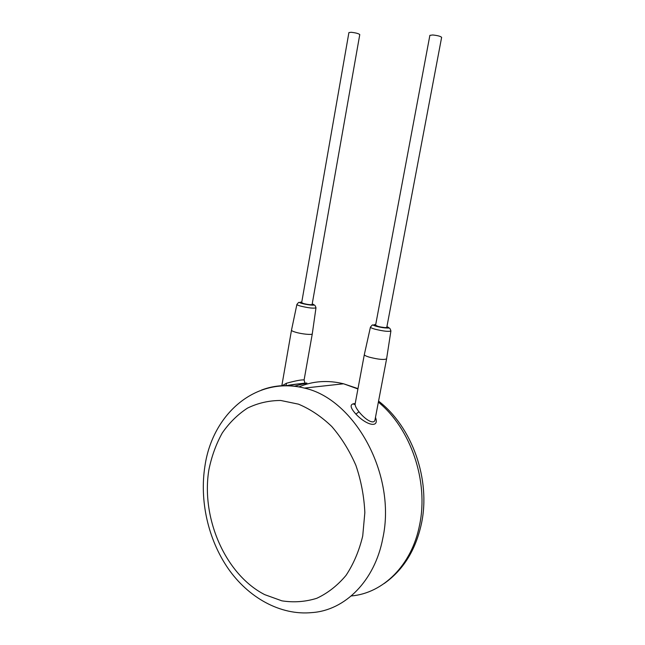 <?xml version="1.0" encoding="UTF-8"?>
<svg xmlns="http://www.w3.org/2000/svg" width="645" height="645" viewBox="0 0 645 645"><rect width="100%" height="100%" fill="white"/><g stroke="black" fill="none" stroke-linecap="round" stroke-linejoin="round"><path stroke-width="0.97" d="M355.202 403.568C349.558 403.786 349.784 407.301 355.895 414.106C366.876 425.756 379.703 428.328 375.479 417.379M285.928 385.855C299.99 383.436 315.381 381.792 301.497 384.315L294.128 386.291M282.188 385.686L286.477 383.243C296.031 380.663 301.908 379.574 304.101 379.978L304.093 380.01M292.322 384.67L288.863 385.904M296.894 304.456L291.508 330.111C291.403 330.659 292.701 331.345 295.402 332.167C301.554 334.078 312.204 335.126 312.285 333.852L312.301 333.747M312.099 304.553L359.773 34.58C358.693 33.588 355.83 32.822 351.194 32.282L348.905 32.581L301.667 302.674L303.658 303.585C308.012 304.609 310.825 304.932 312.099 304.553L312.107 304.521M386.774 327.41L441.632 37.354C440.632 36.305 437.681 35.507 432.779 34.975L429.876 35.354L375.584 325.265L378.067 326.41C382.646 327.515 385.541 327.845 386.774 327.41L386.782 327.37M370.44 327.128L364.336 354.54C364.231 355.234 365.852 356.096 369.198 357.128C378.293 359.45 384.097 360.023 386.597 358.846L386.621 358.733M364.32 354.637L355.177 403.697C354.839 405.463 356.105 408.156 358.967 411.768C365.796 420.338 374.35 424.902 375.043 419.669L375.108 419.306M208.907 469.665C200.877 517.492 224.968 574.26 264.692 594.634L281.905 600.842C293.765 602.688 305.383 601.833 316.76 598.302C327.725 593.19 337.48 585.555 346.018 575.396C353.589 563.948 359.16 550.806 362.724 535.979L364.844 512.614C364.103 496.465 361.111 480.71 355.895 465.368C349.493 450.686 341.455 437.729 331.756 426.482C321.363 416.541 310.261 409.091 298.45 404.149L280.704 400.472C268.957 400.513 257.903 403.044 247.535 408.092C237.787 414.429 229.37 422.709 222.291 432.924C216.123 444.026 211.657 456.273 208.907 469.665M204.925 466.15C199.49 500.456 207.916 539.051 228.032 568.35C248.172 597.472 280.277 615.725 311.986 612.589C344.946 610.404 374.818 580.903 382.816 538.277C396.74 474.656 354.557 398.924 304.392 388.088C289.299 384.235 274.98 384.904 261.435 390.088M298.861 386.944C312.865 380.993 327.773 379.937 343.592 383.791L357.927 388.959M378.373 402.141C410.583 428.304 428.941 481.202 419.564 525.103C411.833 565.133 383.162 593.263 351.267 595.964M286.058 385.597L286.477 383.243M286.856 385.605C293.33 384.081 305.561 383.428 304.924 382.928L304.101 379.978L312.285 333.852L315.977 307.842C315.308 305.456 314.494 304.569 313.559 305.174C310.672 305.206 306.988 304.674 302.497 303.577C297.7 302.505 299.82 301.134 296.902 304.408C296.829 304.819 298.03 305.375 300.522 306.085C308.487 307.971 313.639 308.56 315.977 307.842L315.986 307.754M301.763 302.118C299.127 302.126 299.401 302.61 302.586 303.577C308.737 305.327 317.638 305.666 312.204 303.964M375.704 324.628C372.745 324.661 373.189 325.265 377.043 326.443C383.759 328.369 392.491 328.595 386.903 326.725M375.164 419.008L386.597 358.846L390.902 330.982C390.241 328.434 389.37 327.483 388.282 328.12L376.954 326.451C370.907 324.927 373.721 323.685 370.448 327.071C370.375 327.596 371.883 328.297 374.963 329.184C383.332 331.208 388.645 331.812 390.902 330.982L390.918 330.885M355.895 414.106L358.967 411.768M357.991 388.629L343.592 383.791L304.392 388.088C255.509 375.882 212.439 414.284 204.965 465.908M281.833 385.71L291.492 330.2M355.145 403.859L353.992 404.488L355.121 404.004M378.567 401.101C412.187 426.942 430.86 479.501 421.467 523.514C415.735 550.024 403.294 570.035 384.154 583.54"/></g></svg>

